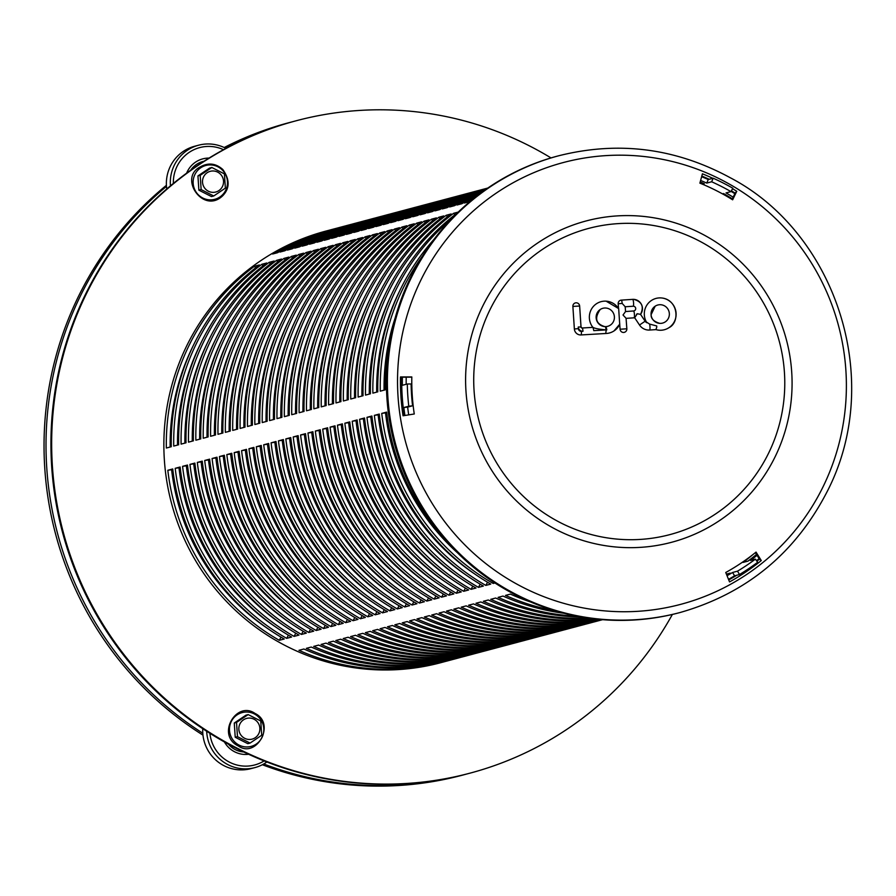 <?xml version="1.0" encoding="UTF-8"?>
<svg xmlns="http://www.w3.org/2000/svg" width="896" height="896" viewBox="0 0 896 896"><rect width="100%" height="100%" fill="white"/><g stroke="black" fill="none" stroke-linecap="round" stroke-linejoin="round"><path stroke-width="1.34" d="M206.685 731.27A38.954 38.192 75.1 0 0 223.709 762.138A38.954 38.192 75.1 0 0 254.901 767.603L250.958 768.645A38.954 38.192 -104.9 0 1 219.778 763.179A38.954 38.192 -104.9 0 1 202.754 728.694M254.901 767.603A38.954 38.192 75.1 0 0 266.885 761.992M243.667 751.957A22.075 21.65 -104.9 0 1 228.491 744.206M264.13 760.906A36.355 35.65 -104.9 0 1 225.613 759.864A36.355 35.65 -104.9 0 1 209.888 733.309M224.414 741.955A24.674 24.192 75.1 0 0 248.618 754.275M237.474 736.669L236.533 722.422L248.17 714.594L260.758 721L261.71 735.235L250.062 743.075L237.474 736.669L235.222 737.262L247.811 743.669L250.062 743.075M248.17 714.594L245.918 715.187L234.27 723.027L235.222 737.262M234.27 723.027L236.533 722.422M166.746 188.978A38.954 38.192 -104.9 0 1 187.634 148.882A38.954 38.192 -104.9 0 1 194.611 146.261L198.542 145.219A38.954 38.192 75.1 0 0 191.565 147.84A38.954 38.192 75.1 0 0 170.453 185.842M225.938 148.389A38.954 38.192 75.1 0 0 198.542 145.219M202.955 161.907A22.075 21.65 75.1 0 0 200.939 162.142M190.658 170.24A22.075 21.65 -104.9 0 1 203.952 161.269M173.365 183.434A36.355 35.65 -104.9 0 1 193.189 150.046A36.355 35.65 -104.9 0 1 223.53 149.688M209.026 158.088A24.674 24.192 75.1 0 0 186.637 173.152M211.837 167.496L224.426 173.902L225.366 188.138L213.73 195.978L201.141 189.571L200.189 175.325L211.837 167.496L209.586 168.09L197.938 175.93L200.189 175.325M197.938 175.93L198.878 190.165L201.141 189.571M198.878 190.165L211.478 196.571L213.73 195.978M384.485 311.315A172.682 169.333 75.1 0 0 383.757 312.424M368.995 340.11A172.682 169.333 75.1 0 0 367.427 343.986M373.341 484.87A172.682 169.333 75.1 0 0 383.398 502.701M420.627 544.118A172.682 169.333 75.1 0 0 423.909 546.694M450.475 563.405A172.682 169.333 75.1 0 0 451.662 563.998M462.157 564.592A168.784 165.514 -104.9 0 1 461.328 564.234M438.648 552.261A168.784 165.514 -104.9 0 1 436.43 550.838M407.501 526.96A168.784 165.514 -104.9 0 1 402.382 521.438M362.858 372.725A168.784 165.514 -104.9 0 1 364.56 365.389M377.81 330.299A168.784 165.514 -104.9 0 1 379.03 327.97M392.762 306.309A168.784 165.514 -104.9 0 1 393.299 305.592M304.136 603.21A172.682 169.333 -104.9 0 1 302.949 602.616M276.394 585.906A172.682 169.333 -104.9 0 1 273.101 583.33M235.883 541.923A172.682 169.333 -104.9 0 1 225.826 524.082M219.901 383.197A172.682 169.333 -104.9 0 1 221.48 379.333M236.23 351.635A172.682 169.333 -104.9 0 1 236.97 350.526M224.706 147.75A337.568 331.027 -104.9 0 1 290.752 122.203A337.568 331.027 -104.9 0 1 293.216 121.565M224.202 147.515A337.568 331.027 -104.9 0 1 288.781 122.73L290.752 122.203M202.798 733.242A337.568 331.027 -104.9 0 1 166.477 186.368M466.648 774.032A337.568 331.027 -104.9 0 1 464.195 774.693A337.568 331.027 -104.9 0 1 263.749 763.986M183.053 396.211A33.757 33.107 -104.9 0 1 182.146 397.062M174.944 401.979A33.757 33.107 -104.9 0 1 174.093 402.394M207.166 567.358A33.757 33.107 -104.9 0 1 208.432 567.47M217.526 569.8A33.757 33.107 -104.9 0 1 219.218 570.55M237.507 593.533A33.757 33.107 -104.9 0 1 237.776 594.81M238.291 604.016A33.757 33.107 -104.9 0 1 238.235 604.699M464.195 774.693L462.235 775.219A337.568 331.027 -104.9 0 1 262.36 764.736M236.421 602.93A33.757 33.107 75.1 0 0 236.432 602.157M234.898 591.674A33.757 33.107 75.1 0 0 234.304 589.938M221.144 573.294A33.757 33.107 75.1 0 0 219.117 572.051M209.026 568.366A33.757 33.107 75.1 0 0 207.693 568.142M174.194 401.856A33.757 33.107 75.1 0 0 175.056 401.363M182.526 395.237A33.757 33.107 75.1 0 0 183.478 394.139M190.837 367.539A33.757 33.107 75.1 0 0 190.714 366.8M202.966 735.123A337.568 331.027 -104.9 0 1 166.41 185.315M651.078 314.686A9.33 9.139 75.1 0 0 659.714 323.366A9.33 9.139 75.1 0 0 669.043 311.718A9.33 9.139 75.1 0 0 651.078 314.686M646.845 322.728A16.206 15.893 -104.9 0 1 661.069 297.92A16.206 15.893 -104.9 0 1 668.976 327.667A16.206 15.893 -104.9 0 1 655.939 329.616L656.768 327.051A3.45 0.661 86.1 0 0 656.712 325.954L649.6 324.083L645.131 321.205A4.536 4.446 75.1 0 0 646.856 322.739M606.066 326.603A9.33 9.139 75.1 0 0 613.906 314.339A9.33 9.139 75.1 0 0 600.219 309.49A9.33 9.139 75.1 0 0 605.427 326.626L606.189 329.896L606.827 329.862L606.032 326.592L605.427 326.626M620.088 329.235L626.819 328.787A3.438 3.371 -104.9 0 1 625.318 331.901A3.438 3.371 -104.9 0 1 620.088 329.235L619.707 324.262A16.206 15.893 -104.9 0 1 605.752 333.491L606.2 329.896C599.11 329.269 594.72 328.429 593.018 327.376L592.883 327.365A16.206 15.893 -104.9 0 1 606.122 301.168A16.206 15.893 -104.9 0 1 618.531 308.515L606.122 301.168M619.707 324.24L618.677 308.694M582.008 328.003L581.011 326.984A1.086 1.064 75.1 0 0 582.142 328.003L592.883 327.365M655.939 329.616L649.611 330.042A11.413 11.189 -104.9 0 1 639.509 325.013L634.67 317.755L637.314 313.746L640.528 314.362L645.131 321.205L639.509 325.013M626.819 328.754L626.069 318.282L623.022 315L625.554 311.55L633.55 310.968A2.374 2.33 75.1 0 0 635.701 308.437A2.374 2.33 75.1 0 0 633.192 306.23L625.195 306.768L622.16 303.408A3.45 0.661 -93.9 0 0 621.286 300.138L632.677 299.365A9.262 9.083 -104.9 0 1 640.55 314.339L640.528 314.362M618.531 308.459L618.173 303.8A3.438 3.371 -104.9 0 1 621.286 300.138M618.173 303.8L622.16 303.408M625.173 306.768L625.554 311.55L625.195 306.69M625.318 331.901A3.45 3.45 0 0 0 626.853 328.765L626.069 318.282M606.827 329.862L606.2 329.896L606.827 329.862M636.462 314.328L637.314 313.746M634.67 317.755A9.262 9.083 -104.9 0 1 634.066 317.822L626.069 318.36M605.752 333.491L581.011 334.947A6.35 6.227 -104.9 0 1 574.37 328.989L572.88 306.432A3.438 3.371 -104.9 0 1 579.096 304.416A3.438 3.371 -104.9 0 1 579.611 306.006M572.88 306.432L579.645 306.018L581 326.95M400.467 376.947L411.813 376.936A215.522 211.344 75.1 0 0 414.266 413.986L403.043 415.778A225.915 221.536 -104.9 0 1 400.467 376.947L401.755 377.171A223.955 219.61 75.1 0 0 404.298 415.576M411.802 377.16L401.755 377.171M761.286 560.56A225.915 221.536 -104.9 0 1 729.534 581.918L725.749 572.488A215.522 211.344 75.1 0 0 756.045 552.104L761.286 560.56L759.438 559.182L755.373 552.642M728.739 579.936A223.955 219.61 75.1 0 0 736.736 575.254M756.896 561.21A223.955 219.61 75.1 0 0 759.438 559.182M732.547 188.72A225.915 221.536 -104.9 0 1 736.758 191.285L732.637 199.808A215.522 211.344 75.1 0 0 699.888 183.142L702.419 173.813A225.915 221.536 -104.9 0 1 712.802 178.315M736.758 191.285L735.123 193.122A223.955 219.61 75.1 0 0 731.394 190.848M709.206 179.267A223.955 219.61 75.1 0 0 701.803 176.086M732.066 199.45L735.123 193.122M558.701 155.77L557.715 156.027A236.298 231.717 75.1 0 0 387.464 359.565A236.298 231.717 75.1 0 0 516.23 595.258A236.298 231.717 75.1 0 0 679.134 612.763L680.12 612.506C746.95 593.376 796.242 552.518 828.005 489.944C884.677 378 834.714 232.142 730.195 177.71C675.618 148.075 618.453 140.762 558.701 155.77A236.298 231.717 75.1 0 0 388.45 359.307A236.298 231.717 75.1 0 0 517.216 594.989A236.298 231.717 75.1 0 0 680.12 612.506M551.018 157.92A337.568 331.027 75.1 0 0 296.408 120.702L295.669 120.904A337.568 331.027 75.1 0 0 107.173 632.296A337.568 331.027 75.1 0 0 469.112 773.382L469.851 773.192A337.568 331.027 75.1 0 0 672.37 614.454M296.408 120.702A337.568 331.027 75.1 0 0 107.901 632.094A337.568 331.027 75.1 0 0 469.851 773.192M445.413 661.45A223.317 218.982 -104.9 0 1 442.96 662.11L440.496 662.771A223.317 218.982 -104.9 0 1 171.494 503.205A223.317 218.982 -104.9 0 1 325.763 231.123L328.216 230.474A223.317 218.982 -104.9 0 1 330.68 229.835M734.574 575.826L732.603 572.466L737.52 571.166A219.419 215.163 75.1 0 0 755.384 559.149L757.669 562.285A223.317 218.982 -104.9 0 1 739.491 574.515L734.574 575.826A223.317 218.982 -104.9 0 1 728.493 579.342M404.925 415.475A223.317 218.982 -104.9 0 1 403.861 407.523L408.778 406.224A223.317 218.982 -104.9 0 1 407.299 383.992L402.382 385.291A223.317 218.982 -104.9 0 1 402.382 377.171M727.037 575.702A219.419 215.163 75.1 0 0 732.603 572.466M408.778 406.224L412.574 405.798L407.658 407.109A219.419 215.163 75.1 0 0 408.688 414.87M407.658 407.109L403.861 407.523M731.091 191.386A223.317 218.982 -104.9 0 1 734.854 193.682M755.384 559.149L750.467 560.448A219.419 215.163 75.1 0 0 757.042 555.318M733.163 197.176A219.419 215.163 75.1 0 0 726.051 192.909L730.979 191.61L732.827 188.227A223.317 218.982 -104.9 0 0 713.171 178.214L711.659 181.776L706.742 183.086A219.419 215.163 75.1 0 0 700.616 180.454M759.102 558.645A223.317 218.982 -104.9 0 1 756.526 560.706M701.635 176.691A223.317 218.982 -104.9 0 1 708.254 179.525L713.171 178.214M406.213 377.171A219.419 215.163 75.1 0 0 406.19 384.283M706.742 183.086L708.254 179.525M460.163 657.53A223.317 218.982 -104.9 0 1 457.71 658.19A223.317 218.982 -104.9 0 1 313.712 646.397L318.629 645.086A223.317 218.982 75.1 0 0 462.627 656.88L465.091 656.23A223.317 218.982 -104.9 0 1 321.082 644.437L325.998 643.126A223.317 218.982 75.1 0 0 470.008 654.92L472.461 654.27A223.317 218.982 -104.9 0 1 328.462 642.477L333.379 641.166A223.317 218.982 75.1 0 0 477.378 652.96L479.842 652.31A223.317 218.982 -104.9 0 1 335.832 640.517L340.749 639.206A223.317 218.982 75.1 0 0 484.758 651L487.211 650.35A223.317 218.982 -104.9 0 1 343.213 638.546L348.13 637.246A223.317 218.982 75.1 0 0 492.128 649.04L494.592 648.39A223.317 218.982 -104.9 0 1 350.594 636.586L355.51 635.286A223.317 218.982 75.1 0 0 499.509 647.08L501.962 646.43A223.317 218.982 -104.9 0 1 357.963 634.626L362.88 633.326A223.317 218.982 75.1 0 0 506.89 645.12L509.342 644.47A223.317 218.982 -104.9 0 1 365.344 632.666L370.261 631.366A223.317 218.982 75.1 0 0 514.259 643.16L516.723 642.51A223.317 218.982 -104.9 0 1 372.714 630.706L377.63 629.395A223.317 218.982 75.1 0 0 521.64 641.2L524.093 640.55A223.317 218.982 -104.9 0 1 380.094 628.746L385.011 627.435A223.317 218.982 75.1 0 0 529.01 639.24L531.474 638.59A223.317 218.982 -104.9 0 1 387.464 626.786L392.392 625.475A223.317 218.982 75.1 0 0 536.39 637.28L538.843 636.619A223.317 218.982 -104.9 0 1 394.845 624.826L399.762 623.515A223.317 218.982 75.1 0 0 543.76 635.32L546.224 634.659A223.317 218.982 -104.9 0 1 402.226 622.866L407.142 621.555A223.317 218.982 75.1 0 0 551.141 633.36L553.605 632.699A223.317 218.982 -104.9 0 1 409.595 620.906L414.512 619.595A223.317 218.982 75.1 0 0 558.522 631.4L560.974 630.739A223.317 218.982 -104.9 0 1 416.976 618.946L421.893 617.635A223.317 218.982 75.1 0 0 565.891 629.44L568.355 628.779A223.317 218.982 -104.9 0 1 424.346 616.986L429.262 615.675A223.317 218.982 75.1 0 0 573.272 627.469L575.725 626.819A223.317 218.982 -104.9 0 1 431.726 615.026L436.643 613.715A223.317 218.982 75.1 0 0 580.642 625.509L583.106 624.859A223.317 218.982 -104.9 0 1 439.107 613.066L444.024 611.755A223.317 218.982 75.1 0 0 588.022 623.549L590.475 622.899A223.317 218.982 -104.9 0 1 446.477 611.106L451.394 609.795A223.317 218.982 75.1 0 0 595.392 621.589L597.856 620.939A223.317 218.982 -104.9 0 1 453.858 609.134L458.774 607.835A223.317 218.982 75.1 0 0 602.582 619.685A223.317 218.982 -104.9 0 1 461.227 607.174L466.144 605.875A223.317 218.982 75.1 0 0 602.112 619.64M186.01 442.814L181.093 444.114A223.317 218.982 -104.9 0 1 269.203 262.326L274.12 261.016A223.317 218.982 75.1 0 0 186.01 442.814M467.544 655.558A223.317 218.982 -104.9 0 1 465.091 656.23M193.39 440.843L188.474 442.154A223.317 218.982 -104.9 0 1 276.584 260.366L281.501 259.056A223.317 218.982 75.1 0 0 193.39 440.843M442.96 662.11A223.317 218.982 -104.9 0 1 298.962 650.317L303.878 649.006A223.317 218.982 75.1 0 0 447.877 660.811L450.33 660.15A223.317 218.982 -104.9 0 1 306.331 648.357L311.248 647.046A223.317 218.982 75.1 0 0 455.258 658.851L457.71 658.19M171.259 446.734L166.342 448.034A223.317 218.982 -104.9 0 1 254.453 266.246L259.37 264.947A223.317 218.982 75.1 0 0 171.259 446.734M452.794 659.49A223.317 218.982 -104.9 0 1 450.33 660.15M178.64 444.774L173.723 446.074A223.317 218.982 -104.9 0 1 261.834 264.286L266.75 262.987A223.317 218.982 75.1 0 0 178.64 444.774M474.914 653.598A223.317 218.982 -104.9 0 1 472.461 654.27M200.771 438.883L195.854 440.194A223.317 218.982 -104.9 0 1 283.954 258.406L288.87 257.096A223.317 218.982 75.1 0 0 200.771 438.883M482.294 651.638A223.317 218.982 -104.9 0 1 479.842 652.31M208.141 436.923L203.224 438.234A223.317 218.982 -104.9 0 1 291.334 256.446L296.251 255.136A223.317 218.982 75.1 0 0 208.141 436.923M489.675 649.678A223.317 218.982 -104.9 0 1 487.211 650.35M215.522 434.963L210.605 436.274A223.317 218.982 -104.9 0 1 298.715 254.486L303.632 253.176A223.317 218.982 75.1 0 0 215.522 434.963M497.045 647.718A223.317 218.982 -104.9 0 1 494.592 648.39M222.891 433.003L217.974 434.314A223.317 218.982 -104.9 0 1 306.085 252.526L311.002 251.216A223.317 218.982 75.1 0 0 222.891 433.003M519.176 641.838A223.317 218.982 -104.9 0 1 516.723 642.51M245.022 427.123L240.106 428.434A223.317 218.982 -104.9 0 1 328.216 246.646L333.133 245.336A223.317 218.982 75.1 0 0 245.022 427.123M526.546 639.878A223.317 218.982 -104.9 0 1 524.093 640.55M252.403 425.163L247.486 426.474A223.317 218.982 -104.9 0 1 335.586 244.686L340.502 243.376A223.317 218.982 75.1 0 0 252.403 425.163M504.426 645.758A223.317 218.982 -104.9 0 1 501.962 646.43M230.272 431.043L225.355 432.354A223.317 218.982 -104.9 0 1 313.466 250.566L318.382 249.256A223.317 218.982 75.1 0 0 230.272 431.043M511.795 643.798A223.317 218.982 -104.9 0 1 509.342 644.47M237.653 429.083L232.725 430.394A223.317 218.982 -104.9 0 1 320.835 248.606L325.752 247.296A223.317 218.982 75.1 0 0 237.653 429.083M533.926 637.918A223.317 218.982 -104.9 0 1 531.474 638.59M259.773 423.203L254.856 424.514A223.317 218.982 -104.9 0 1 342.966 242.715L347.883 241.416A223.317 218.982 75.1 0 0 259.773 423.203M541.307 635.958A223.317 218.982 -104.9 0 1 538.843 636.619M267.154 421.243L262.237 422.554A223.317 218.982 -104.9 0 1 350.347 240.755L355.264 239.456A223.317 218.982 75.1 0 0 267.154 421.243M548.677 633.998A223.317 218.982 -104.9 0 1 546.224 634.659M274.523 419.283L269.606 420.582A223.317 218.982 -104.9 0 1 357.717 238.795L362.634 237.496A223.317 218.982 75.1 0 0 274.523 419.283M556.058 632.038A223.317 218.982 -104.9 0 1 553.605 632.699M281.904 417.323L276.987 418.622A223.317 218.982 -104.9 0 1 365.098 236.835L370.014 235.536A223.317 218.982 75.1 0 0 281.904 417.323M578.178 626.147A223.317 218.982 -104.9 0 1 575.725 626.819M304.035 411.432L299.118 412.742A223.317 218.982 -104.9 0 1 387.218 230.955L392.134 229.645A223.317 218.982 75.1 0 0 304.035 411.432M585.558 624.187A223.317 218.982 -104.9 0 1 583.106 624.859M311.405 409.472L306.488 410.782A223.317 218.982 -104.9 0 1 394.598 228.995L399.515 227.685A223.317 218.982 75.1 0 0 311.405 409.472M563.427 630.078A223.317 218.982 -104.9 0 1 560.974 630.739M289.285 415.363L284.368 416.662A223.317 218.982 -104.9 0 1 372.467 234.875L377.384 233.576A223.317 218.982 75.1 0 0 289.285 415.363M570.808 628.118A223.317 218.982 -104.9 0 1 568.355 628.779M296.654 413.403L291.738 414.702A223.317 218.982 -104.9 0 1 379.848 232.915L384.765 231.605A223.317 218.982 75.1 0 0 296.654 413.403M592.939 622.227A223.317 218.982 -104.9 0 1 590.475 622.899M318.786 407.512L313.869 408.822A223.317 218.982 -104.9 0 1 401.979 227.035L406.896 225.725A223.317 218.982 75.1 0 0 318.786 407.512M600.309 620.267A223.317 218.982 -104.9 0 1 597.856 620.939M326.155 405.552L321.238 406.862A223.317 218.982 -104.9 0 1 409.349 225.075L414.266 223.765A223.317 218.982 75.1 0 0 326.155 405.552M333.536 403.592L328.619 404.902A223.317 218.982 -104.9 0 1 416.73 223.115L421.646 221.805A223.317 218.982 75.1 0 0 333.536 403.592M601.72 619.606A223.317 218.982 -104.9 0 1 468.608 605.214L473.525 603.915A223.317 218.982 75.1 0 0 600.488 619.506M340.917 401.632L336 402.942A223.317 218.982 -104.9 0 1 424.099 221.155L429.016 219.845A223.317 218.982 75.1 0 0 340.917 401.632M588.706 618.15A223.317 218.982 -104.9 0 1 490.739 599.334L495.656 598.024A223.317 218.982 75.1 0 0 581.526 617.019M363.037 395.752L358.12 397.062A223.317 218.982 -104.9 0 1 446.23 215.275L451.147 213.965A223.317 218.982 75.1 0 0 363.037 395.752M576.822 616.157A223.317 218.982 -104.9 0 1 498.109 597.374L503.026 596.064A223.317 218.982 75.1 0 0 564.133 613.301M457.632 212.666A223.317 218.982 75.1 0 0 370.418 393.792L365.501 395.102A223.317 218.982 -104.9 0 1 453.611 213.304L458.259 212.072M599.614 619.427A223.317 218.982 -104.9 0 1 475.978 603.254L480.894 601.955A223.317 218.982 75.1 0 0 597.218 619.192M348.286 399.672L343.37 400.982A223.317 218.982 -104.9 0 1 431.48 219.195L436.397 217.885A223.317 218.982 75.1 0 0 348.286 399.672M595.627 619.024A223.317 218.982 -104.9 0 1 483.358 601.294L488.275 599.995A223.317 218.982 75.1 0 0 591.438 618.52M355.667 397.712L350.75 399.022A223.317 218.982 -104.9 0 1 438.85 217.235L443.778 215.925A223.317 218.982 75.1 0 0 355.667 397.712M555.498 610.915A223.317 218.982 -104.9 0 1 505.49 595.414L510.406 594.104A223.317 218.982 75.1 0 0 530.69 602M434.213 239.086A223.317 218.982 75.1 0 0 377.787 391.832L372.87 393.142A223.317 218.982 -104.9 0 1 451.315 219.027M391.955 330.837A223.317 218.982 75.1 0 0 385.168 389.872L380.251 391.171A223.317 218.982 -104.9 0 1 422.587 255.909M494.962 582.982L493.203 583.453A223.317 218.982 -104.9 0 1 381.73 413.414L386.646 412.104A223.317 218.982 75.1 0 0 448.448 543.346M490.75 584.102L485.834 585.413A223.317 218.982 -104.9 0 1 374.349 415.374L379.266 414.064A223.317 218.982 75.1 0 0 490.75 584.102M478.744 194.589A223.317 218.982 75.1 0 0 461.955 203.694L457.038 205.005A223.317 218.982 -104.9 0 1 482.138 192.069M468.619 589.982L463.702 591.293A223.317 218.982 -104.9 0 1 352.229 421.254L357.146 419.944A223.317 218.982 75.1 0 0 468.619 589.982M483.426 191.128A223.317 218.982 75.1 0 0 454.574 205.654L449.658 206.965A223.317 218.982 -104.9 0 1 485.397 189.739M461.238 591.942L456.322 593.253A223.317 218.982 -104.9 0 1 344.848 423.214L349.765 421.904A223.317 218.982 75.1 0 0 461.238 591.942M483.37 586.062L478.453 587.373A223.317 218.982 -104.9 0 1 366.979 417.334L371.896 416.024A223.317 218.982 75.1 0 0 483.37 586.062M470.893 200.805A223.317 218.982 75.1 0 0 469.325 201.734L464.408 203.045A223.317 218.982 -104.9 0 1 476.56 196.258M475.989 588.022L471.072 589.333A223.317 218.982 -104.9 0 1 359.598 419.294L364.515 417.984A223.317 218.982 75.1 0 0 475.989 588.022M486.114 189.235A223.317 218.982 75.1 0 0 447.205 207.614L442.288 208.925A223.317 218.982 -104.9 0 1 487.122 188.53M453.869 593.902L448.952 595.213A223.317 218.982 -104.9 0 1 337.467 425.174L342.384 423.864A223.317 218.982 75.1 0 0 453.869 593.902M487.446 188.306A223.317 218.982 75.1 0 0 439.824 209.574L434.907 210.885A223.317 218.982 -104.9 0 1 487.805 188.07M446.488 595.874L441.571 597.173A223.317 218.982 -104.9 0 1 330.098 427.134L335.014 425.824A223.317 218.982 75.1 0 0 446.488 595.874M487.85 188.037A223.317 218.982 75.1 0 0 432.454 211.534L427.526 212.845A223.317 218.982 -104.9 0 1 483.112 189.291A223.317 218.982 -104.9 0 1 485.576 188.653M439.118 597.834L434.19 599.133A223.317 218.982 -104.9 0 1 322.717 429.094L327.634 427.795A223.317 218.982 75.1 0 0 439.118 597.834M483.112 189.291L480.659 189.952A223.317 218.982 75.1 0 0 425.074 213.494L420.157 214.805A223.317 218.982 -104.9 0 1 475.742 191.251A223.317 218.982 -104.9 0 1 478.195 190.613M431.738 599.794L426.821 601.093A223.317 218.982 -104.9 0 1 315.347 431.054L320.264 429.755A223.317 218.982 75.1 0 0 431.738 599.794M475.742 191.251L473.278 191.912A223.317 218.982 75.1 0 0 417.693 215.454L412.776 216.765A223.317 218.982 -104.9 0 1 468.362 193.222L465.898 193.872A223.317 218.982 75.1 0 0 410.323 217.414L405.406 218.725A223.317 218.982 -104.9 0 1 460.981 195.182L458.528 195.832A223.317 218.982 75.1 0 0 402.942 219.374L398.026 220.685A223.317 218.982 -104.9 0 1 453.611 197.142A223.317 218.982 -104.9 0 1 456.075 196.504M409.606 605.674L404.69 606.984A223.317 218.982 -104.9 0 1 293.216 436.934L298.133 435.635A223.317 218.982 75.1 0 0 409.606 605.674M453.611 197.142L451.147 197.792A223.317 218.982 75.1 0 0 395.573 221.334L390.656 222.645A223.317 218.982 -104.9 0 1 446.23 199.102A223.317 218.982 -104.9 0 1 448.694 198.464M402.237 607.634L397.32 608.944A223.317 218.982 -104.9 0 1 285.835 438.906L290.752 437.595A223.317 218.982 75.1 0 0 402.237 607.634M468.362 193.222A223.317 218.982 -104.9 0 1 470.826 192.573M424.357 601.754L419.44 603.053A223.317 218.982 -104.9 0 1 307.966 433.014L312.883 431.715A223.317 218.982 75.1 0 0 424.357 601.754M460.981 195.182A223.317 218.982 -104.9 0 1 463.445 194.544M416.987 603.714L412.07 605.024A223.317 218.982 -104.9 0 1 300.597 434.974L305.514 433.675A223.317 218.982 75.1 0 0 416.987 603.714M446.23 199.102L443.778 199.752A223.317 218.982 75.1 0 0 388.192 223.306L383.275 224.605A223.317 218.982 -104.9 0 1 438.861 201.062A223.317 218.982 -104.9 0 1 441.325 200.424M394.856 609.594L389.939 610.904A223.317 218.982 -104.9 0 1 278.466 440.866L283.382 439.555A223.317 218.982 75.1 0 0 394.856 609.594M438.861 201.062L436.397 201.712A223.317 218.982 75.1 0 0 380.811 225.266L375.894 226.565A223.317 218.982 -104.9 0 1 431.48 203.022A223.317 218.982 -104.9 0 1 433.944 202.384M387.486 611.554L382.558 612.864A223.317 218.982 -104.9 0 1 271.085 442.826L276.002 441.515A223.317 218.982 75.1 0 0 387.486 611.554M431.48 203.022L429.027 203.672A223.317 218.982 75.1 0 0 373.442 227.226L368.525 228.525A223.317 218.982 -104.9 0 1 424.11 204.982A223.317 218.982 -104.9 0 1 426.563 204.344M380.106 613.514L375.189 614.824A223.317 218.982 -104.9 0 1 263.715 444.786L268.632 443.475A223.317 218.982 75.1 0 0 380.106 613.514M424.11 204.982L421.646 205.632A223.317 218.982 75.1 0 0 366.061 229.186L361.144 230.485A223.317 218.982 -104.9 0 1 416.73 206.942A223.317 218.982 -104.9 0 1 419.194 206.304M372.725 615.474L367.808 616.784A223.317 218.982 -104.9 0 1 256.334 446.746L261.251 445.435A223.317 218.982 75.1 0 0 372.725 615.474M416.73 206.942L414.266 207.592A223.317 218.982 75.1 0 0 358.691 231.146L353.774 232.456A223.317 218.982 -104.9 0 1 409.349 208.902L406.896 209.552A223.317 218.982 75.1 0 0 351.31 233.106L346.394 234.416A223.317 218.982 -104.9 0 1 401.979 210.862L399.515 211.512A223.317 218.982 75.1 0 0 343.941 235.066L339.024 236.376A223.317 218.982 -104.9 0 1 394.598 212.822A223.317 218.982 -104.9 0 1 397.062 212.184M350.605 621.354L345.688 622.664A223.317 218.982 -104.9 0 1 234.203 452.626L239.12 451.315A223.317 218.982 75.1 0 0 350.605 621.354M394.598 212.822L392.146 213.483A223.317 218.982 75.1 0 0 336.56 237.026L331.643 238.336A223.317 218.982 -104.9 0 1 387.229 214.782A223.317 218.982 -104.9 0 1 389.693 214.144M343.224 623.314L338.307 624.624A223.317 218.982 -104.9 0 1 226.834 454.586L231.75 453.275A223.317 218.982 75.1 0 0 343.224 623.314M409.349 208.902A223.317 218.982 -104.9 0 1 411.813 208.264M365.355 617.434L360.438 618.744A223.317 218.982 -104.9 0 1 248.954 448.706L253.882 447.395A223.317 218.982 75.1 0 0 365.355 617.434M401.979 210.862A223.317 218.982 -104.9 0 1 404.443 210.224M357.974 619.394L353.058 620.704A223.317 218.982 -104.9 0 1 241.584 450.666L246.501 449.355A223.317 218.982 75.1 0 0 357.974 619.394M387.229 214.782L384.765 215.443A223.317 218.982 75.1 0 0 329.179 238.986L324.262 240.296A223.317 218.982 -104.9 0 1 379.848 216.742A223.317 218.982 -104.9 0 1 382.312 216.104M335.843 625.285L330.926 626.584A223.317 218.982 -104.9 0 1 219.453 456.546L224.37 455.235A223.317 218.982 75.1 0 0 335.843 625.285M379.848 216.742L377.395 217.403A223.317 218.982 75.1 0 0 321.81 240.946L316.893 242.256A223.317 218.982 -104.9 0 1 372.478 218.702A223.317 218.982 -104.9 0 1 374.931 218.064M328.474 627.245L323.557 628.544A223.317 218.982 -104.9 0 1 212.083 458.506L217 457.195A223.317 218.982 75.1 0 0 328.474 627.245M372.478 218.702L370.014 219.363A223.317 218.982 75.1 0 0 314.429 242.906L309.512 244.216A223.317 218.982 -104.9 0 1 365.098 220.662A223.317 218.982 -104.9 0 1 367.562 220.024M321.093 629.205L316.176 630.504A223.317 218.982 -104.9 0 1 204.702 460.466L209.619 459.166A223.317 218.982 75.1 0 0 321.093 629.205M365.098 220.662L362.634 221.323A223.317 218.982 75.1 0 0 307.059 244.866L302.142 246.176A223.317 218.982 -104.9 0 1 357.717 222.634A223.317 218.982 -104.9 0 1 360.181 221.984M313.723 631.165L308.806 632.464A223.317 218.982 -104.9 0 1 197.322 462.426L202.25 461.126A223.317 218.982 75.1 0 0 313.723 631.165M357.717 222.634L355.264 223.283A223.317 218.982 75.1 0 0 299.678 246.826L294.762 248.136A223.317 218.982 -104.9 0 1 350.347 224.594L347.883 225.243A223.317 218.982 75.1 0 0 292.309 248.786L287.392 250.096A223.317 218.982 -104.9 0 1 342.966 226.554L340.514 227.203A223.317 218.982 75.1 0 0 284.928 250.746L280.011 252.056A223.317 218.982 -104.9 0 1 335.597 228.514A223.317 218.982 -104.9 0 1 338.061 227.875M291.592 637.045L286.675 638.355A223.317 218.982 -104.9 0 1 175.202 468.317L180.118 467.006A223.317 218.982 75.1 0 0 291.592 637.045M335.597 228.514L333.133 229.163A223.317 218.982 75.1 0 0 277.547 252.717L272.63 254.016A223.317 218.982 -104.9 0 1 328.216 230.474M284.211 639.005L279.294 640.315A223.317 218.982 -104.9 0 1 167.821 470.277L172.738 468.966A223.317 218.982 75.1 0 0 284.211 639.005M350.347 224.594A223.317 218.982 -104.9 0 1 352.811 223.955M306.342 633.125L301.426 634.435A223.317 218.982 -104.9 0 1 189.952 464.386L194.869 463.086A223.317 218.982 75.1 0 0 306.342 633.125M342.966 226.554A223.317 218.982 -104.9 0 1 345.43 225.915M298.973 635.085L294.056 636.395A223.317 218.982 -104.9 0 1 182.571 466.346L187.488 465.046A223.317 218.982 75.1 0 0 298.973 635.085M270.357 263.906L269.203 262.326M207.738 342.25A219.419 215.163 75.1 0 0 184.912 443.106M277.738 261.946L276.584 260.366M215.118 340.29A219.419 215.163 75.1 0 0 192.282 441.146M255.606 267.826L254.453 266.246M192.987 346.17A219.419 215.163 75.1 0 0 170.15 447.026M262.976 265.866L261.834 264.286M200.368 344.21A219.419 215.163 75.1 0 0 177.531 445.066M285.107 259.986L283.954 258.406M222.499 338.33A219.419 215.163 75.1 0 0 199.662 439.186M292.488 258.026L291.334 256.446M229.869 336.37A219.419 215.163 75.1 0 0 207.032 437.226M299.858 256.066L298.715 254.486M237.25 334.41A219.419 215.163 75.1 0 0 214.413 435.266M307.238 254.106L306.085 252.526M244.619 332.45A219.419 215.163 75.1 0 0 221.782 433.306M329.37 248.226L328.216 246.646M266.75 326.558A219.419 215.163 75.1 0 0 243.914 427.414M336.739 246.266L335.586 244.686M274.131 324.598A219.419 215.163 75.1 0 0 251.294 425.454M314.608 252.146L313.466 250.566M252 330.478A219.419 215.163 75.1 0 0 229.163 431.334M321.989 250.186L320.835 248.606M259.37 328.518A219.419 215.163 75.1 0 0 236.544 429.374M344.12 244.306L342.966 242.715M281.501 322.638A219.419 215.163 75.1 0 0 258.664 423.494M351.49 242.334L350.347 240.755M288.882 320.678A219.419 215.163 75.1 0 0 266.045 421.534M358.87 240.374L357.717 238.795M296.251 318.718A219.419 215.163 75.1 0 0 273.414 419.574M366.24 238.414L365.098 236.835M303.632 316.758A219.419 215.163 75.1 0 0 280.795 417.614M388.371 232.534L387.218 230.955M325.763 310.878A219.419 215.163 75.1 0 0 302.926 411.734M395.752 230.574L394.598 228.995M333.133 308.918A219.419 215.163 75.1 0 0 310.296 409.774M373.621 236.454L372.467 234.875M311.013 314.798A219.419 215.163 75.1 0 0 288.176 415.654M381.002 234.494L379.848 232.915M318.382 312.838A219.419 215.163 75.1 0 0 295.546 413.694M403.122 228.614L401.979 227.035M340.514 306.958A219.419 215.163 75.1 0 0 317.677 407.814M410.502 226.654L409.349 225.075M347.883 304.998A219.419 215.163 75.1 0 0 325.046 405.854M417.872 224.694L416.73 223.115M355.264 303.038A219.419 215.163 75.1 0 0 332.427 403.894M425.253 222.734L424.099 221.155M362.645 301.067A219.419 215.163 75.1 0 0 339.808 401.923M447.384 216.854L446.23 215.275M384.765 295.187A219.419 215.163 75.1 0 0 361.928 396.043M454.754 214.894L453.611 213.304M392.146 293.227A219.419 215.163 75.1 0 0 369.309 394.083M432.634 220.774L431.48 219.195M370.014 299.107A219.419 215.163 75.1 0 0 347.178 399.963M440.003 218.814L438.85 217.235M377.395 297.147A219.419 215.163 75.1 0 0 354.558 398.003M399.515 291.267A219.419 215.163 75.1 0 0 376.69 392.123M395.226 317.733A219.419 215.163 75.1 0 0 384.059 390.163M726.398 574.123L730.15 573.126A219.419 215.163 -104.9 0 1 726.79 575.098M722.478 193.861L723.598 193.57A219.419 215.163 -104.9 0 1 732.346 198.867M737.52 571.166L739.491 574.515M412.574 405.798A219.419 215.163 75.1 0 1 411.118 383.958L407.299 383.992M700.134 183.243L700.605 182.134M700.202 181.966A219.419 215.163 -104.9 0 1 704.278 183.736L702.498 184.218M756.482 554.422A219.419 215.163 -104.9 0 1 748.014 561.109L743.098 562.408A219.419 215.163 75.1 0 0 753.054 554.467M386.714 412.675L381.73 413.414M493.203 583.453L493.853 582.266M385.526 412.989A219.419 215.163 75.1 0 0 420.594 509.779A219.419 215.163 75.1 0 0 457.789 553.09M379.333 414.635L374.349 415.374M485.834 585.413L487.558 582.243M378.146 414.949A219.419 215.163 75.1 0 0 413.224 511.739A219.419 215.163 75.1 0 0 474.656 573.933M357.213 420.515L352.229 421.254M463.702 591.293L465.438 588.123M356.026 420.84A219.419 215.163 75.1 0 0 391.093 517.619A219.419 215.163 75.1 0 0 452.536 579.813M349.832 422.486L344.848 423.214M456.322 593.253L458.058 590.083M348.645 422.8A219.419 215.163 75.1 0 0 383.712 519.579A219.419 215.163 75.1 0 0 445.155 581.773M371.963 416.595L366.979 417.334M478.453 587.373L480.189 584.203M370.776 416.909A219.419 215.163 75.1 0 0 405.843 513.699A219.419 215.163 75.1 0 0 467.286 575.893M364.582 418.555L359.598 419.294M471.072 589.333L472.808 586.163M363.395 418.88A219.419 215.163 75.1 0 0 398.474 515.659A219.419 215.163 75.1 0 0 459.906 577.853M342.451 424.446L337.467 425.174M448.952 595.213L450.688 592.043M341.275 424.76A219.419 215.163 75.1 0 0 376.342 521.539A219.419 215.163 75.1 0 0 437.774 583.744M335.082 426.406L330.098 427.134M441.571 597.173L443.307 594.003M333.894 426.72A219.419 215.163 75.1 0 0 368.962 523.499A219.419 215.163 75.1 0 0 430.405 585.704M327.701 428.366L322.717 429.094M434.19 599.133L435.926 595.963M326.514 428.68A219.419 215.163 75.1 0 0 361.592 525.459A219.419 215.163 75.1 0 0 423.024 587.664M320.331 430.326L315.347 431.054M426.821 601.093L428.557 597.934M319.144 430.64A219.419 215.163 75.1 0 0 354.211 527.43A219.419 215.163 75.1 0 0 415.654 589.624M298.2 436.206L293.216 436.934M404.69 606.984L406.426 603.814M297.013 436.52A219.419 215.163 75.1 0 0 332.08 533.31A219.419 215.163 75.1 0 0 393.523 595.504M290.819 438.166L285.835 438.906M397.32 608.944L399.056 605.774M289.632 438.48A219.419 215.163 75.1 0 0 324.71 535.27A219.419 215.163 75.1 0 0 386.142 597.464M312.95 432.286L307.966 433.014M419.44 603.053L421.176 599.894M311.763 432.6A219.419 215.163 75.1 0 0 346.842 529.39A219.419 215.163 75.1 0 0 408.274 591.584M305.581 434.246L300.597 434.974M412.07 605.024L413.806 601.854M304.394 434.56A219.419 215.163 75.1 0 0 339.461 531.35A219.419 215.163 75.1 0 0 400.904 593.544M283.45 440.126L278.466 440.866M389.939 610.904L391.675 607.734M282.262 440.44A219.419 215.163 75.1 0 0 317.33 537.23A219.419 215.163 75.1 0 0 378.773 599.424M276.069 442.086L271.085 442.826M382.558 612.864L384.294 609.694M274.882 442.4A219.419 215.163 75.1 0 0 309.96 539.19A219.419 215.163 75.1 0 0 371.392 601.384M268.699 444.046L263.715 444.786M375.189 614.824L376.925 611.654M267.512 444.36A219.419 215.163 75.1 0 0 302.579 541.15A219.419 215.163 75.1 0 0 364.022 603.344M261.318 446.006L256.334 446.746M367.808 616.784L369.544 613.614M260.131 446.32A219.419 215.163 75.1 0 0 295.21 543.11A219.419 215.163 75.1 0 0 356.642 605.304M239.187 451.898L234.203 452.626M345.688 622.664L347.424 619.494M238 452.211A219.419 215.163 75.1 0 0 273.078 548.99A219.419 215.163 75.1 0 0 334.51 611.184M231.818 453.858L226.834 454.586M338.307 624.624L340.043 621.454M230.63 454.171A219.419 215.163 75.1 0 0 265.698 550.95A219.419 215.163 75.1 0 0 327.141 613.155M253.949 447.966L248.954 448.706M360.438 618.744L362.174 615.574M252.762 448.291A219.419 215.163 75.1 0 0 287.829 545.07A219.419 215.163 75.1 0 0 349.272 607.264M246.568 449.926L241.584 450.666M353.058 620.704L354.794 617.534M245.381 450.251A219.419 215.163 75.1 0 0 280.448 547.03A219.419 215.163 75.1 0 0 341.891 609.224M224.437 455.818L219.453 456.546M330.926 626.584L332.662 623.414M223.25 456.131A219.419 215.163 75.1 0 0 258.328 552.91A219.419 215.163 75.1 0 0 319.76 615.115M217.067 457.778L212.083 458.506M323.557 628.544L325.293 625.374M215.88 458.091A219.419 215.163 75.1 0 0 250.947 554.87A219.419 215.163 75.1 0 0 312.39 617.075M209.686 459.738L204.702 460.466M316.176 630.504L317.912 627.346M208.499 460.051A219.419 215.163 75.1 0 0 243.578 556.842A219.419 215.163 75.1 0 0 305.01 619.035M202.317 461.698L197.322 462.426M308.806 632.464L310.542 629.306M201.13 462.011A219.419 215.163 75.1 0 0 236.197 558.802A219.419 215.163 75.1 0 0 297.64 620.995M180.186 467.578L175.202 468.317M286.675 638.355L288.411 635.186M178.998 467.891A219.419 215.163 75.1 0 0 214.066 564.682A219.419 215.163 75.1 0 0 275.509 626.875M172.805 469.538L167.821 470.277M279.294 640.315L281.03 637.146M171.618 469.851A219.419 215.163 75.1 0 0 206.696 566.642A219.419 215.163 75.1 0 0 268.128 628.835M194.936 463.658L189.952 464.386M301.426 634.435L303.162 631.266M193.749 463.971A219.419 215.163 75.1 0 0 228.816 560.762A219.419 215.163 75.1 0 0 290.259 622.955M187.555 465.618L182.571 466.346M294.056 636.395L295.781 633.226M186.368 465.931A219.419 215.163 75.1 0 0 221.446 562.722A219.419 215.163 75.1 0 0 282.878 624.915M730.979 191.61A219.419 215.163 75.1 0 0 711.659 181.776M376.79 448.627L378.022 448.302M384.171 446.667L385.392 446.342M391.552 444.707L392.773 444.382M244.731 738.326A10.707 10.506 75.1 0 0 259.862 728.146A10.707 10.506 75.1 0 0 243.499 719.824A10.707 10.506 75.1 0 0 244.731 738.326M231.224 721.638A17.494 17.158 75.1 0 0 239.075 745.102A17.494 17.158 75.1 0 0 262.069 737.341A17.494 17.158 75.1 0 0 254.206 713.877A17.494 17.158 75.1 0 0 231.224 721.638M207.166 172.726A10.707 10.506 75.1 0 0 208.398 191.229A10.707 10.506 75.1 0 0 223.518 181.048A10.707 10.506 75.1 0 0 207.166 172.726M224.571 172.794A17.494 17.158 75.1 0 0 200.726 167.787A17.494 17.158 75.1 0 0 196.045 191.99A17.494 17.158 75.1 0 0 219.878 196.997A17.494 17.158 75.1 0 0 224.571 172.794M576.43 302.803A3.45 3.45 0 0 1 579.645 306.018L581.034 326.962L578.245 327.018A4.525 4.435 75.1 0 0 582.982 331.262L581.392 331.363A2.912 2.856 -104.9 0 1 578.357 328.63L578.245 327.018M582.142 328.003A3.45 0.661 86.6 0 1 582.982 331.262M649.611 330.042A3.45 0.661 -93.9 0 0 650.014 327.678A3.45 0.661 -93.9 0 0 649.6 324.083M632.677 299.365A3.45 0.661 86.1 0 1 633.55 302.635A3.45 0.661 86.1 0 1 633.192 306.23M634.066 317.822A3.45 0.661 -93.9 0 0 634.413 314.227A3.45 0.661 -93.9 0 0 633.55 310.968M593.79 330.635L606.189 329.896L593.79 330.635L593.018 327.376M574.37 328.989L578.357 328.63M581.011 334.947A3.45 0.661 -93.4 0 0 581.392 331.363M768.88 452.581A158.402 155.333 75.1 0 0 618.755 223.586A158.402 155.333 75.1 0 0 500.102 468.395A158.402 155.333 75.1 0 0 768.88 452.581M823.446 485.99A228.57 224.134 75.1 0 0 720.81 179.502A228.57 224.134 75.1 0 0 420.47 280.93A228.57 224.134 75.1 0 0 523.107 587.418A228.57 224.134 75.1 0 0 823.446 485.99M775.398 456.21A166.253 163.027 75.1 0 0 700.739 233.285A166.253 163.027 75.1 0 0 482.283 307.048A166.253 163.027 75.1 0 0 556.942 529.973A166.253 163.027 75.1 0 0 775.398 456.21M238.392 746.01C256.368 758.845 276.259 723.643 255.035 713.451C236.354 700.224 215.768 735.302 238.392 746.01M199.942 167.082C178.416 178.046 203.47 214.682 222.768 195.698C229.88 188.306 229.891 179.57 222.813 169.501C215.712 163.195 208.096 162.389 199.942 167.082M659.714 323.366C653.778 321.541 650.91 318.64 651.101 314.675L655.166 306.253M661.069 297.92C678.07 299.051 680.277 322.302 668.976 327.667M600.219 309.49C594.261 318.125 595.784 323.837 604.766 326.614M614.029 330.904L619.797 324.094M645.131 321.205L640.539 314.339C644.19 306.712 641.973 301.717 633.864 299.365"/></g></svg>
